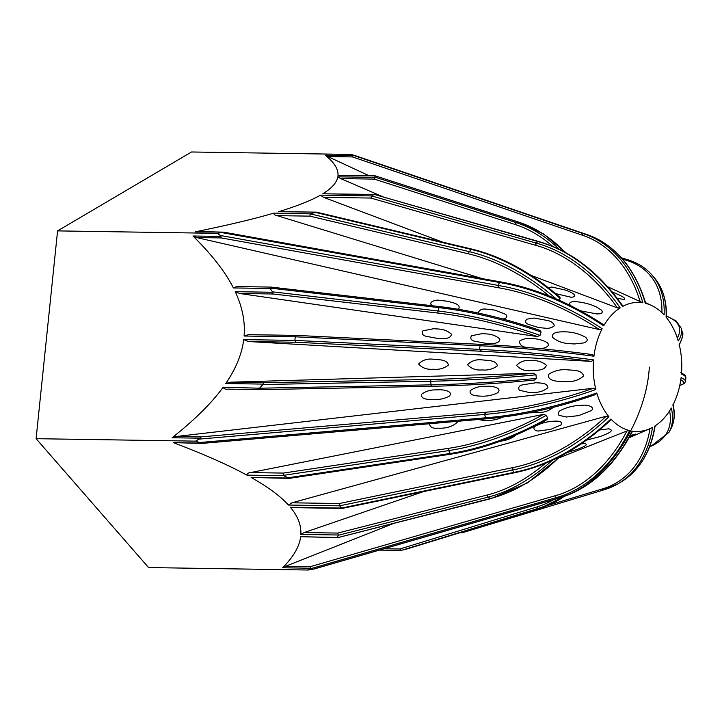 <?xml version="1.0" encoding="UTF-8"?>
<svg xmlns="http://www.w3.org/2000/svg" width="722" height="722" viewBox="0 0 722 722"><rect width="100%" height="100%" fill="white"/><g stroke="black" fill="none" stroke-linecap="round" stroke-linejoin="round"><path stroke-width="1.08" d="M483.072 359.944C487.729 360.621 495.96 359.971 497.395 365.738C492.973 369.141 487.892 370.53 482.152 369.917C476.123 370.503 471.267 368.771 467.594 364.709C471.412 360.747 476.339 359.15 482.386 359.926L483.072 359.944M434.057 359.24C438.723 359.917 447.008 359.249 448.434 365.052C444.039 368.455 438.967 369.844 433.236 369.222C427.198 369.808 422.334 368.076 418.643 364.014C422.478 360.052 427.424 358.455 433.471 359.231L434.057 359.24M484.209 386.333L487.422 386.27C491.285 385.918 503.053 387.705 497.584 392.84C492.575 395.268 487.124 396.378 481.231 396.17C477.576 395.891 469.038 396.035 470.202 390.719C474.21 387.768 478.876 386.306 484.209 386.333M435.519 389.88L438.832 389.808C442.694 389.447 454.454 391.279 448.949 396.396C443.949 398.824 438.516 399.925 432.64 399.708C428.967 399.428 420.43 399.591 421.576 394.275C425.565 391.333 430.213 389.862 435.519 389.88M502.765 417.117C497.476 419.527 491.61 420.718 485.139 420.682L478.334 419.527M458.271 421.26C453.488 426.368 446.602 428.669 437.613 428.182C432.595 428.66 429.915 427.18 429.554 423.751M515.968 434.969C511.997 438.335 506.718 440.438 500.156 441.25M478.217 313.041C479.273 309.81 482.088 308.52 486.673 309.178L494.732 310.09L505.698 314.305C507.801 316.669 506.898 318.24 502.981 319.007M432.352 305.749C427.171 302.238 435.889 299.431 439.364 300.325L447.333 301.218C451.376 302.464 461.918 303.89 458.47 309.269M480.013 345.757A136.25 12.599 5.9 0 1 593.935 356.253A64.547 44.268 90.9 0 1 602.13 328.763A136.25 60.088 -151.5 0 0 497.981 285.416A133.426 91.504 -89.1 0 1 499.561 282.51A136.25 60.088 28.5 0 1 603.7 325.866A64.547 44.268 90.9 0 1 620.171 307.861A136.25 91.477 -120.5 0 0 535.715 242.998A133.426 91.504 -89.1 0 1 538.061 241.617A136.25 91.477 59.5 0 1 622.517 306.48A64.547 44.268 90.9 0 1 642.86 302.789A136.25 98.354 -78.5 0 0 582.717 233.522A133.426 91.504 -89.1 0 1 585.208 234.027A136.25 98.354 101.5 0 1 645.36 303.294A64.547 44.268 90.9 0 1 651.605 305.523A64.547 44.268 90.9 0 1 664.123 314.909A136.25 78.879 -41.1 0 0 651.343 274.315L654.303 277.708A136.25 78.879 138.9 0 1 666.09 317.175A64.547 44.268 90.9 0 1 678.247 340.974A136.25 38.266 -15.1 0 0 681.207 328.203L682.209 331.894A136.25 38.266 164.9 0 1 679.167 344.385A64.547 44.268 90.9 0 1 681.451 373.996A136.25 12.599 5.9 0 1 685.9 377.777L685.521 381.451A136.25 12.599 -174.1 0 0 681.081 377.642A64.547 44.268 90.9 0 1 672.886 405.132A136.25 60.088 28.5 0 1 670.937 428.742L668.978 432.352A136.25 60.088 -151.5 0 0 671.316 408.029A64.547 44.268 90.9 0 1 654.845 426.034A136.25 91.477 59.5 0 1 621.471 481.736L617.193 484.254L602.554 490.22A136.25 91.477 -120.5 0 0 617.193 484.254A136.25 91.477 -120.5 0 0 652.489 427.415A64.547 44.268 90.9 0 1 649.71 428.778A64.547 44.268 90.9 0 1 632.147 431.106A136.25 98.354 101.5 0 1 557.898 498.315A133.426 91.504 -89.1 0 1 556.653 498.072A133.426 91.504 -89.1 0 1 555.408 497.81A136.25 98.354 -78.5 0 0 629.656 430.601A64.547 44.268 90.9 0 1 610.893 418.986A136.25 78.879 138.9 0 1 514.226 472.314A133.426 91.504 -89.1 0 1 512.25 470.058A136.25 78.879 -41.1 0 0 608.926 416.72A64.547 44.268 90.9 0 1 596.769 392.921A136.25 38.266 164.9 0 1 485.581 417.803A133.426 91.504 -89.1 0 1 484.652 414.401A136.25 38.266 -15.1 0 0 595.849 389.51A64.547 44.268 90.9 0 1 593.556 359.899A136.25 12.599 -174.1 0 0 479.634 349.394A133.426 91.504 -89.1 0 1 480.013 345.757L482.215 344.421M593.935 356.253L592.275 354.565C553.828 349.52 517.105 346.136 482.125 344.412L296.309 335.396L481.863 344.403M673.039 404.437C675.214 413.688 674.51 421.792 670.937 428.742A136.25 60.088 28.5 0 1 670.729 429.13M655.17 425.763C650.955 451.485 639.719 470.148 621.471 481.736A136.25 91.477 59.5 0 1 620.938 482.061M440.149 306.742A1.634 0.848 96.6 0 0 439.897 306.624C471.755 310.46 505.084 318.366 539.875 330.351L541.076 332.012L540.074 335.36L537.33 336.551L239.487 293.475L235.228 291.688L235.805 292.942C242.231 307.13 245.029 320.947 244.198 334.403L244.081 336.019L248.458 334.656L296.273 335.396L295.262 336.804L294.892 340.405L295.695 342.246L481.637 351.271L479.598 349.782L479.94 345.766L482.341 344.43M499.561 282.51L501.285 282.04M603.7 325.866L602.446 324.178L603.267 324.521C569.306 302.356 535.237 288.186 501.041 281.995L223.757 232.159M482.242 278.602L277.058 215.634C274.712 215.147 273.683 214.299 273.963 213.08L271.273 213.865C252.177 219.38 227.376 225.255 196.862 231.5L223.748 232.159M195.202 231.834L223.649 232.15M559.821 456.62A147.622 99.401 121.8 0 1 490.563 498.478L337.86 537.61L300.641 536.708L300.451 537.989C299.034 547.096 293.285 556.833 283.204 567.212L282.645 567.781L310.695 568.214L308.24 570.019L148.588 567.564L36.1 438.687L57.57 230.896L217.223 233.35L220.309 235.48L221.284 237.935L499.191 287.87L497.819 285.722L499.723 282.203L501.014 281.977M223.251 232.267L217.223 233.35M383.472 197.025L340.703 178.596L337.806 176.818L337.715 177.305C336.524 182.765 331.876 188.054 323.763 193.162L322.779 193.785L373.96 194.57L371.64 195.933L370.864 198.063L536.058 245.408L535.715 242.998M620.171 307.861L617.382 307.861L531.049 275.38M617.382 307.861A134.617 90.385 59.5 0 0 536.058 245.408L535.471 243.152L538.007 241.572L539.099 241.644M442.767 242.177L323.537 197.332L320.46 195.148L319.359 195.761C310.135 200.86 297.049 206.023 280.1 211.239L278.593 211.699L279.802 211.591M538.061 241.617L538.802 241.563C570.768 250.696 598.746 272.122 622.725 305.866L622.517 306.48M322.779 193.785L374.357 194.444M538.007 241.572L374.384 194.444L538.783 241.527M57.57 230.896L191.538 151.981L351.181 154.436L353.148 155.275L352.507 156.927L582.302 235.201L582.455 233.477L585.542 234.127M356.235 155.988L351.181 154.436M556.256 298.962A147.622 85.006 -137.5 0 0 469.318 251.653L310.261 213.856L309.891 216.14L468.795 253.909A145.988 84.068 42.5 0 1 549.261 296.038M310.261 213.856L273.963 213.08M278.593 211.699L316.543 212.169L472.08 249.144A1.634 0.93 -76.6 0 0 471.322 249.46A147.622 85.006 42.5 0 1 560.119 298.403L558.115 300.587M315.983 212.277L310.695 213.64M472.08 249.144C502.35 256.662 531.645 272.736 559.974 297.347L560.119 298.403M369.032 175.717L325.739 155.582C334.042 162.423 338.131 168.74 338.004 174.543L337.977 175.374L374.709 175.933L375.296 177.224L374.366 179.11L515.364 224.56A145.988 105.286 79.7 0 1 552.574 246.22M602.13 328.763L599.495 329.629L196.601 237.556L192.945 235.995L193.911 236.942C211.546 254.469 224.325 270.75 232.267 285.804L233.387 287.934L236.672 286.553L271.048 287.085L439.897 306.624A1.634 0.848 96.6 0 0 438.967 307.635A147.622 40.766 16.6 0 1 541.076 332.012M233.387 287.934L270.118 288.493L270.994 287.085M272.483 291.832L273.151 293.998L438.263 313.104A1.634 0.848 -83.4 0 1 437.974 310.983L272.483 291.832L270.118 288.493M36.1 438.687L195.743 441.142L202.07 443.416L173.415 442.64L174.986 443.236C203.721 454.219 226.861 464.399 244.406 473.794L246.888 475.121C246.888 473.641 248.088 472.793 250.507 472.585L543.35 414.428L546.256 415.312L547.736 418.209L547.123 419.599C514.488 437.676 482.476 449.192 451.097 454.138A1.634 0.884 -98.5 0 1 450.239 453.488L288.114 477.765L289.251 478.379L451.097 454.138M246.888 475.121L283.62 475.681L283.34 473.081L250.507 472.585M289.134 478.379L251.13 477.468L252.51 478.244C268.006 487.088 279.667 495.68 287.5 504.028L288.43 505.039L291.977 502.801L606.182 416.206L608.926 416.72M401.252 550.417L538.684 508.234A1.634 1.128 -107.1 0 1 537.177 506.853L399.88 548.991L401.098 550.426L407 548.937M308.24 570.019L314.269 568.936M512.25 470.058L513.098 467.549L339.304 503.523L291.977 502.801M288.43 505.039L339.611 505.824L339.304 503.523M515.598 472.522L514.434 472.549L512.042 469.814L513.08 467.567M602.554 490.22L601.922 489.047L547.637 505.499M375.187 175.843L519.1 222.331A1.634 1.056 -72.1 0 1 519.461 222.349L375.205 175.852M337.977 175.374L374.962 175.807M644.908 302.87L645.36 303.294M582.302 235.201L582.717 233.522M642.86 302.789L607.707 286.778M355.612 155.772L585.47 234.09M499.191 287.87L497.981 285.416M484.652 414.401L486.366 412.19L200.725 436.9L176.033 436.521L593.439 388.228L595.849 389.51M593.556 359.899L591.363 361.388L248.377 341.524L243.711 339.62L243.494 341.235C241.545 354.673 235.904 368.364 226.573 382.299L225.733 383.535L230.327 382.191L533.54 373.247L536.004 374.808L536.284 378.418A147.622 14.395 175.6 0 1 430.989 384.853L259.676 388.21L260.642 389.645L227.944 389.131C225.571 389.492 223.964 388.86 223.125 387.227L221.573 389.32C210.553 404.076 194.444 419.915 173.253 436.837L172.098 437.758L176.033 436.521M172.098 437.758L200.147 438.191L200.725 436.9M488.072 418.598L485.509 417.803L484.561 414.04L486.339 412.199M200.147 438.191L195.743 441.142M485.581 417.803L488.099 418.589L487.368 418.742C522.268 415.664 558.395 407.587 595.758 394.492L596.769 392.921M487.549 418.724L202.142 443.416M555.408 497.81L555.389 495.689L310.162 566.698L285.479 566.319L393.797 523.387M559.388 457.748L626.895 430.98L629.656 430.601M282.645 567.781L285.479 566.319M310.695 568.214L310.162 566.698M558.566 498.207L555.146 497.747L555.38 495.707A134.617 97.181 101.5 0 0 626.895 430.98M558.711 498.099L557.898 498.315M632.147 431.106L632.463 431.377C613.772 467.152 589.044 489.453 558.268 498.288M622.517 259.108L625.586 260.064L626.398 259.487M621.344 257.772L626.191 259.297M661.939 312.707A134.617 77.931 138.9 0 0 625.586 260.064L626.389 259.523M536.284 378.418L534.307 380.088C498.117 383.544 463.957 385.611 431.837 386.288A1.634 0.83 88.9 0 0 431.937 386.279A145.988 14.232 -4.4 0 0 534.072 380.097M536.004 374.808A147.622 14.395 -4.4 0 1 430.709 381.252A1.634 0.83 -91.1 0 1 431.404 379.429L263.981 382.705L262.907 384.537L430.709 381.252L430.989 384.853A1.634 0.83 88.9 0 0 431.837 386.288L260.669 389.645L431.747 386.279M259.676 388.21L223.125 387.227M262.907 384.537L259.857 387.786M337.445 537.484L300.641 536.708M338.302 535.273L488.28 497.07A1.634 0.993 -104.3 0 1 487.422 494.958L337.779 533.071L338.302 535.273L337.373 537.267M291.932 507.629L290.379 507.268L291.201 508.27C297.924 516.6 301.155 525.065 300.884 533.666L300.848 534.424L304.124 532.556L423.57 491.583M512.214 470.112L339.611 505.824L341.56 508.053L342.354 508.387L515.291 472.603M283.62 475.681L288.114 477.765M481.637 351.271L479.634 349.394M602.599 490.229L601.913 489.074A134.617 90.385 59.5 0 0 650.008 428.642M461.385 532.276L462.658 532.601M610.893 418.986L610.839 419.96C580.578 448.109 548.738 465.645 515.318 472.576L514.226 472.314M486.664 333.934C491.872 334.169 496.285 335.874 499.904 339.042C499.443 344.259 491.799 343.365 487.864 343.717L474.219 341.127C470.961 340.125 470.049 338.32 471.475 335.73L482.143 333.627L486.664 333.934M438.083 328.997C443.317 329.223 447.748 330.929 451.385 334.115C450.952 339.331 443.308 338.456 439.391 338.789L425.682 336.19C422.442 335.188 421.531 333.402 422.957 330.811L433.66 328.709L438.083 328.997M538.63 327.571L528.504 324.395C525.426 323.167 524.822 321.434 526.699 319.187L533.982 318.032L547.962 320.577C551.409 321.335 553.539 323.086 554.352 325.821C551.689 327.869 548.666 328.654 545.281 328.203L538.63 327.571M548.386 287.735L551.689 287.013L565.1 289.964C568.774 291.228 580.452 295.957 571.463 297.32L555.651 293.628M581.156 443.886L584.937 443.498C589.504 445.023 580.696 447.82 577.41 449.364L567.447 452.459M550.687 429.364L539.415 430.881C534.145 431.729 531.762 427.09 536.329 425.709C541.942 422.758 548.476 421.233 555.931 421.134C560.75 421.097 562.411 422.388 560.922 425.023L550.687 429.364M553.097 407.416C549.875 410.213 545.823 411.901 540.949 412.479L528.802 412.867M534.569 392.434L529.804 392.624L519.353 390.241C517.99 387.597 518.947 385.819 522.25 384.898L535.995 382.723C539.903 383.192 547.52 382.525 547.854 387.723C544.18 390.764 539.758 392.335 534.569 392.434M531.988 370.612L531.058 370.612C525.038 371.198 520.201 369.465 516.546 365.404C520.336 361.433 525.255 359.845 531.284 360.621C537.024 360.179 542.051 361.713 546.364 365.233C544.785 370.918 536.626 370.052 531.988 370.612M526.816 347.435C522.286 346.984 519.795 344.926 519.344 341.28C522.746 339.024 526.509 338.122 530.607 338.555C536.5 338.519 541.906 339.791 546.825 342.363C551.996 346.38 542.809 348.952 539.388 348.573M570.506 305.596C568.62 302.978 570.127 301.643 575.001 301.579C583.105 302.22 590.235 304.034 596.399 306.994L601.57 310.18C603.276 312.725 601.652 313.971 596.706 313.917L580.542 310.821M612.048 291.805C616.94 294.179 627.256 297.807 624.079 299.585L617.139 298.186M630.288 435.556L635.577 434.075L629.295 437.37M599.576 429.996L608.673 428.805C616.687 430.772 604.278 434.797 600.325 436.494L586.526 440.131M578.647 415.619L566.49 417L558.918 415.33C557.745 412.876 558.666 411.071 561.68 409.925C568.16 406.784 575.461 405.232 583.575 405.259C587.13 404.591 595.957 407.226 591.192 410.674L578.647 415.619M567.167 381.613L563.322 381.694C558.404 381.279 546.906 381.487 548.648 374.321C554.225 370.738 560.416 369.222 567.203 369.763C572.582 370.458 581.58 369.502 583.656 375.918C579.161 379.952 573.665 381.848 567.167 381.613M568.954 343.6C562.447 343.23 556.96 341.118 552.474 337.273C551.211 331.714 560.371 331.867 564.099 331.813C572.131 331.867 579.27 333.681 585.515 337.237C588.204 339.575 587.645 341.47 583.827 342.914L574.387 343.961L568.954 343.6M592.067 354.547A134.617 12.445 -174.1 0 0 482.368 344.43M556.653 498.072C600.072 490.418 645.964 425.583 649.34 367.128M244.081 336.019L295.262 336.804L479.94 345.766M296.155 335.405L249.081 334.683M221.871 232.61L499.489 282.492M535.688 242.935L371.64 195.933L320.46 195.148M323.537 197.332L370.864 198.063M315.532 212.439L471.322 249.46L469.318 251.653A1.634 0.93 103.4 0 0 468.795 253.909M277.058 215.634L309.891 216.14M375.196 177.395L337.806 176.818M353.329 155.636L325.279 155.212M270.019 288.078L438.967 307.635L437.974 310.983A147.622 40.766 -163.4 0 1 540.074 335.36M239.487 293.475L273.151 293.998M272.618 292.266L235.228 291.688M438.263 313.104A145.988 40.315 16.6 0 1 537.33 336.551M543.35 414.428A145.988 64.971 153 0 1 448.705 448.317A1.634 0.884 81.5 0 0 448.759 450.582A147.622 65.702 -27 0 0 546.256 415.312M283.241 475.374L448.759 450.582L450.239 453.488A147.622 65.702 153 0 0 547.736 418.209M448.705 448.317L283.34 473.081M288.52 478.036L251.13 477.468M563.882 496.619A147.622 106.468 79.7 0 1 541.157 507.783A1.634 1.128 72.9 0 0 541.247 507.765A1.634 1.128 72.9 0 0 541.338 507.728M560.534 497.666A147.622 106.468 -100.3 0 1 538.684 508.234L406.549 549.099M399.88 548.991L384.104 548.756M553.521 499.705A145.988 105.286 79.7 0 1 537.177 506.853M606.182 416.206A134.617 77.931 138.9 0 1 513.098 467.549M680.783 379.826A134.617 12.445 5.9 0 1 679.79 385.358M559.099 249.135A147.622 106.468 -100.3 0 0 516.627 222.773A1.634 1.056 107.9 0 0 515.364 224.56M565.127 252.249A147.622 106.468 79.7 0 0 519.1 222.331L516.627 222.773L375.296 177.224M340.703 178.596L374.366 179.11M582.311 235.228A134.617 97.181 101.5 0 1 640.233 301.922M582.708 233.468L353.148 155.275M327.824 156.548L352.507 156.927M666.388 316.263A134.617 37.806 164.9 0 1 677.326 338.04M499.218 287.888A134.617 59.366 28.5 0 1 599.495 329.629M497.936 285.361L220.309 235.48M196.601 237.556L221.284 237.935M220.995 236.428L192.945 235.995M669.601 410.845A134.617 59.366 28.5 0 1 649.629 446.71M593.439 388.228A134.617 37.806 164.9 0 1 486.366 412.19M199.272 439.111L484.597 414.437M485.509 417.803L200.174 442.478M201.465 443.073L173.415 442.64M310.424 568.783L555.389 497.864M557.853 498.361L312.888 569.279M227.944 389.131L260.516 389.627M225.733 383.535L263.124 384.104M263.981 382.705L230.327 382.191M533.54 373.247A145.988 14.232 175.6 0 1 431.404 379.429M479.57 349.367L294.892 340.405L243.711 339.62M552.113 460.41A147.622 99.401 -58.2 0 1 488.28 497.07L490.563 498.478A1.634 0.993 75.7 0 0 491.141 498.595L527.286 483L561.292 455.844M300.848 534.424L338.239 535.002M337.779 533.071L304.124 532.556M545.236 463.434A145.988 98.3 121.8 0 1 487.422 494.958M514.163 472.341L341.56 508.053L290.379 507.268M481.664 351.271A134.617 12.445 5.9 0 1 591.363 361.388M248.377 341.524L295.695 342.246M279.667 211.591L316.38 212.151M406.694 549.063L541.247 507.765L564.117 496.537M379.456 550.101L401.089 550.426M679.763 385.476L684.312 383.535L685.521 381.451M682.209 331.894C683.725 332.923 682.687 337.418 679.095 345.369M566.012 252.736L543.756 234.081L519.461 222.349M585.271 234.045C614.287 243.837 634.43 266.932 645.712 303.321M585.28 234L355.946 155.88M666.397 315.902L676.216 321.019L681.207 328.203M649.295 447.55L668.978 432.352M313.944 569.062L558.259 498.333M654.303 277.708C662.976 288.159 666.993 301.471 666.343 317.653M338.067 537.583L491.141 498.595M680.828 372.534C687.606 376.703 684.979 375.467 685.9 377.777M602.383 490.337L462.477 532.683M460.049 532.692L462.188 532.719M342.183 508.396L291.796 507.629M651.343 274.315C644.827 267.14 636.38 262.113 626.01 259.243M555.931 421.143L555.227 421.125M575.001 301.588L574.414 301.579M596.706 313.908L596.065 313.899M583.575 405.268L582.934 405.259M649.71 428.778L629.079 437.758M651.605 305.523L645.513 302.644"/></g></svg>
